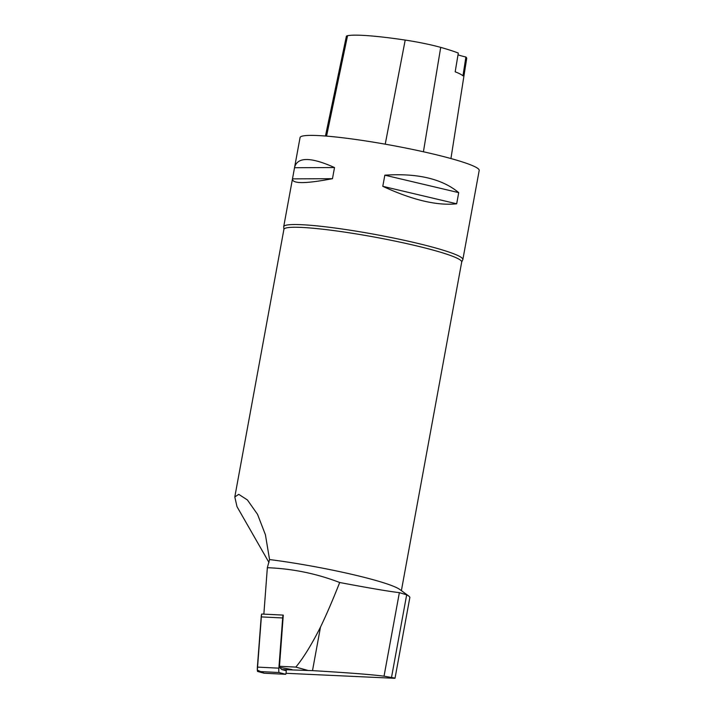 <?xml version="1.0" encoding="UTF-8"?>
<svg xmlns="http://www.w3.org/2000/svg" width="714" height="714" viewBox="0 0 714 714"><rect width="100%" height="100%" fill="white"/><g stroke="black" fill="none" stroke-linecap="round" stroke-linejoin="round"><path stroke-width="1.07" d="M295.801 667.09L279.486 666.287L283.279 615.102A3.615 0.464 92.8 0 0 282.673 617.958L278.871 668.161A3.615 0.464 92.8 0 0 279.094 672.517L285.618 674.284A3.615 0.464 92.8 0 0 285.636 674.293A3.615 0.464 92.8 0 0 286.234 671.428L286.278 670.776L281.807 669.562L312.5 670.633L320.497 627.079C311.474 644.867 303.245 658.21 295.801 667.09L307.698 670.357M283.279 615.102A3.615 0.464 92.8 0 0 283.271 615.093L261.788 614.04A3.615 0.464 -87.2 0 1 261.806 614.04L283.253 615.102M264.162 673.231A3.615 0.464 -87.2 0 1 264.153 673.231L257.611 671.455A3.615 0.464 -87.2 0 1 257.388 667.099L261.19 616.896A3.615 0.464 -87.2 0 1 261.788 614.04M285.636 674.293L264.153 673.231A3.615 0.464 -87.2 0 1 264.144 673.231L257.335 670.08L261.547 614.459M399.367 592.647C389.076 591.451 369.183 588.068 339.694 582.508C316.605 573.601 292.49 568.665 267.348 567.701L269.553 559.562A90.383 8.818 10.4 0 1 399.778 589.469L408.997 596.199L406.668 594.824L399.367 592.647L384.034 676.185C371.869 674.587 348.021 672.731 312.5 670.633M395.021 678.246L409.881 597.297L408.988 596.208M395.047 678.095L384.034 676.185M394.565 678.3L286.002 673.293M320.497 627.079C326.521 614.549 332.92 599.689 339.694 582.508M263.859 614.138L267.348 567.701M268.982 562.498L236.994 506.645L234.799 496.944L238.735 494.338L247.419 499.97L257.531 514.339L265.421 534.75L269.553 559.562M292.026 669.589L279.54 667.322L281.807 669.562M279.486 666.287L279.54 667.322M450.936 158.553L466.697 58.486A88.322 8.622 -169.6 0 0 465.894 57.013L462.967 75.845A88.804 8.666 10.4 0 0 455.175 71.802L458.308 53.068A88.322 8.622 -169.6 0 0 440.708 47.383A35.959 3.508 -169.6 0 0 405.204 40.073A88.322 8.622 -169.6 0 0 347.548 35.7A35.959 3.508 -169.6 0 0 346.37 36.325L325.459 136.035M458.013 54.826A18.216 1.776 -169.6 0 0 465.894 57.013M234.799 496.944L283.895 229.417A90.383 8.818 -169.6 0 1 330.02 230.095A90.383 8.818 -169.6 0 1 461.699 262.047L462.627 260.03A91.071 8.889 -169.6 0 0 462.842 259.584L479.201 170.441A91.071 8.889 -169.6 0 0 364.078 140.694A91.071 8.889 -169.6 0 0 300.058 137.561L292.454 179.018C292.454 183.891 305.797 183.775 332.474 178.687L334.518 167.549C310.733 156.884 297.417 156.839 294.579 167.406M462.842 259.584A91.071 8.889 -169.6 0 0 347.718 229.837A91.071 8.889 -169.6 0 0 283.699 226.704A91.071 8.889 -169.6 0 0 283.744 227.204L283.895 229.417M382.793 186.327C412.549 200.072 437.173 205.891 456.674 203.785L458.718 192.637C442.144 178.839 417.512 173.02 384.837 175.18L382.793 186.327L456.674 203.785M458.718 192.637L384.837 175.18M332.474 178.687L292.481 178.875M334.518 167.549L294.525 167.728M279.094 672.517L257.611 671.455M264.144 673.231L285.618 674.284M282.673 617.958L261.19 616.896M257.388 667.099L278.871 668.161M405.204 40.073L385.23 144.174M347.548 35.7L326.557 136.115M440.708 47.383L423.42 151.77M391.54 677.256L406.668 594.824M461.699 262.047L401.384 590.648M292.454 179.018L283.699 226.704"/></g></svg>
